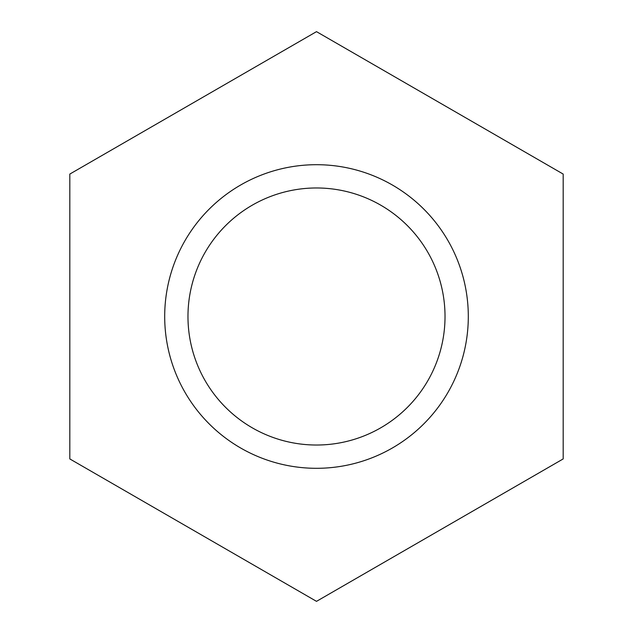 <?xml version="1.0" encoding="UTF-8"?>
<svg xmlns="http://www.w3.org/2000/svg" width="633" height="633" viewBox="0 0 633 633"><rect width="100%" height="100%" fill="white"/><g stroke="black" fill="none" stroke-linecap="round" stroke-linejoin="round"><path stroke-width="0.95" d="M445.023 316.5A128.523 128.523 0 0 1 252.235 427.805A128.523 128.523 0 0 1 252.235 205.195A128.523 128.523 0 0 1 445.023 316.5M69.812 458.925L69.812 174.075L316.5 31.65L563.188 174.075L563.188 458.925L316.5 601.35L69.812 458.925M316.5 468.309A151.809 151.809 0 0 0 447.966 240.595A151.809 151.809 0 0 0 185.034 240.595A151.809 151.809 0 0 0 316.5 468.309"/></g></svg>
